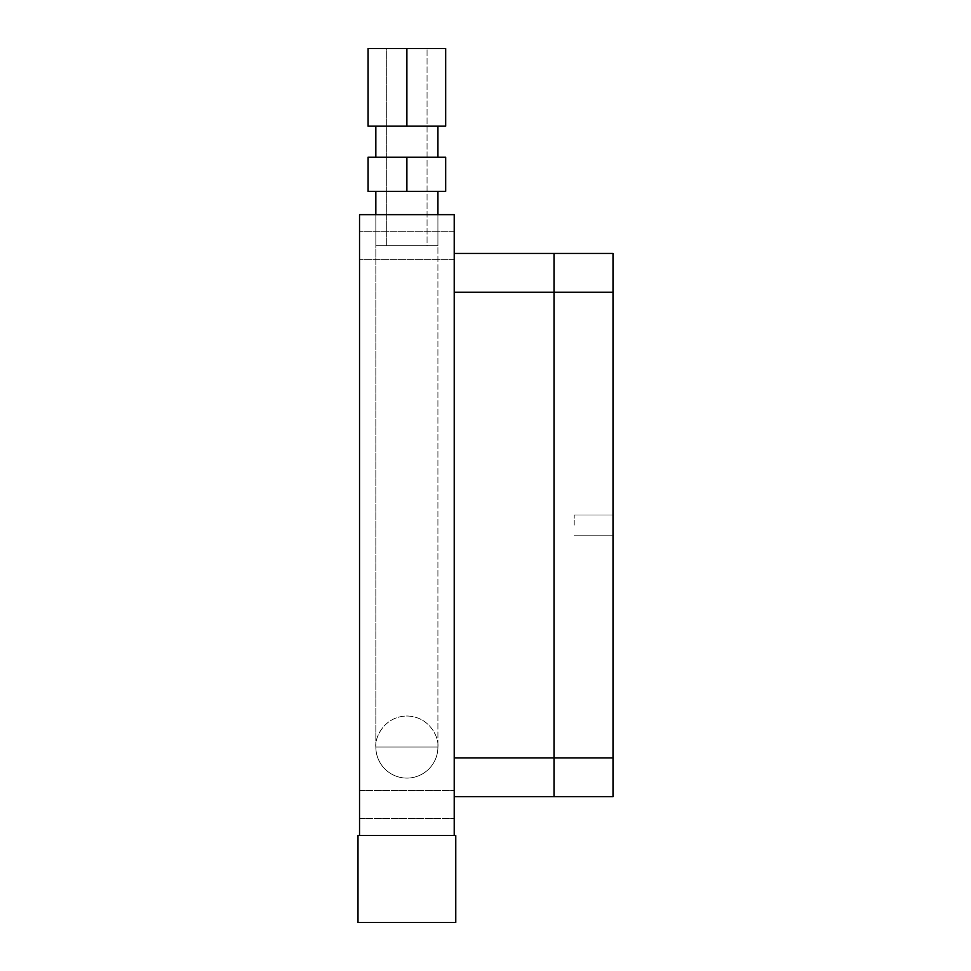 <?xml version="1.0" encoding="UTF-8"?>
<svg xmlns="http://www.w3.org/2000/svg" width="971" height="971" viewBox="0 0 971 971"><rect width="100%" height="100%" fill="white"/><g stroke="black" fill="none" stroke-linecap="round" stroke-linejoin="round"><path stroke-width="0.73" stroke-dasharray="4.86 3.64" d="M454.222 804.486L454.222 818.456L454.222 804.486M359.537 804.486L359.537 818.456L359.537 804.486M359.537 245.687L359.537 259.658L359.537 245.687M454.222 245.687L454.222 259.658L454.222 245.687M437.921 214.64L437.921 747.051L375.838 747.051L375.838 214.64L375.838 747.051C374.588 737.972 383.897 716.428 406.885 716.003C429.862 716.428 439.171 737.972 437.921 747.051L437.921 214.64L375.838 214.64L437.921 214.64L375.838 214.64L437.921 214.64L437.921 245.687L375.838 245.687L437.921 245.687L375.838 245.687L437.921 245.687L437.921 191.36L375.838 191.36L375.838 245.687L375.838 214.64M437.921 747.051C439.171 737.972 429.862 716.428 406.885 716.003C383.897 716.428 374.588 737.972 375.838 747.051L437.921 747.051A31.048 31.048 0 0 1 406.885 778.099A31.048 31.048 0 0 1 375.838 747.051L437.921 747.051L375.838 747.051A31.048 31.048 0 0 0 406.885 778.099A31.048 31.048 0 0 0 437.921 747.051M454.222 214.64L454.222 835.521L359.537 835.521L359.537 214.64L454.222 214.64M574.213 525.08L574.213 514.994L574.213 525.08M613.017 525.08L613.017 514.994L613.017 525.08M613.017 292.247L554.028 292.247L554.028 253.443L613.017 253.443L613.017 757.914L554.028 757.914L554.028 796.718L554.028 253.443L454.222 253.443L454.222 796.718L454.222 253.443M454.222 796.718L613.017 796.718L613.017 757.914M454.222 757.914L554.028 757.914L554.028 292.247L454.222 292.247M386.701 245.687L386.701 48.55L427.058 48.55L386.701 48.55L386.701 245.687L427.058 245.687L427.058 48.55L427.058 245.687L386.701 245.687M375.838 126.157L437.921 126.157L375.838 126.157L437.921 126.157L375.838 126.157L375.838 157.205L437.921 157.205L375.838 157.205M437.921 126.157L437.921 157.205M406.885 48.55L445.689 48.55L445.689 126.157L445.689 48.55L368.07 48.55L445.689 48.55L445.689 126.157L368.07 126.157L368.07 48.55L368.07 126.157L445.689 126.157L368.07 126.157L368.07 48.55L406.885 48.55L406.885 126.157M375.838 191.36L437.921 191.36M406.885 157.205L445.689 157.205L445.689 191.36L368.07 191.36L406.885 191.36L368.07 191.36L368.07 157.205L406.885 157.205L406.885 191.36L406.885 157.205L445.689 157.205L445.689 191.36L445.689 157.205L368.07 157.205L368.07 191.36L368.07 157.205L406.885 157.205L406.885 191.36M386.701 48.55L427.058 48.55L386.701 48.55M455.775 835.521L357.983 835.521L357.983 922.45L455.775 922.45L455.775 835.521M359.537 835.521L454.222 835.521M359.537 790.515L454.222 790.515L359.537 790.515M454.222 231.717L359.537 231.717L454.222 231.717M359.537 818.456L454.222 818.456L359.537 818.456M454.222 259.658L359.537 259.658L454.222 259.658M613.017 514.994L574.213 514.994L613.017 514.994M613.017 535.167L574.213 535.167L613.017 535.167"/><path stroke-width="1.46" d="M454.222 835.521L454.222 214.64L359.537 214.64L359.537 835.521L455.775 835.521L455.775 922.45L357.983 922.45L357.983 835.521L359.537 835.521M613.017 757.914L554.028 757.914L554.028 796.718L613.017 796.718L613.017 253.443L554.028 253.443L554.028 796.718L454.222 796.718M613.017 292.247L454.222 292.247M454.222 253.443L554.028 253.443L554.028 757.914L454.222 757.914M437.921 214.64L437.921 191.36M375.838 214.64L375.838 191.36M437.921 157.205L437.921 126.157M375.838 157.205L375.838 126.157M406.885 126.157L368.07 126.157L368.07 48.55L445.689 48.55L445.689 126.157L406.885 126.157L406.885 48.55M406.885 191.36L445.689 191.36L445.689 157.205L368.07 157.205L368.07 191.36L406.885 191.36L406.885 157.205"/></g></svg>
